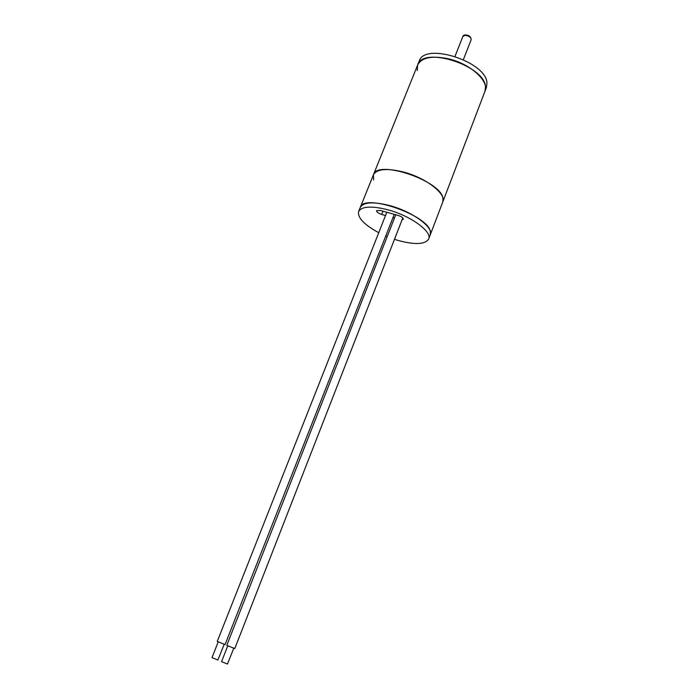 <?xml version="1.0" encoding="UTF-8"?>
<svg xmlns="http://www.w3.org/2000/svg" width="699" height="699" viewBox="0 0 699 699"><rect width="100%" height="100%" fill="white"/><g stroke="black" fill="none" stroke-linecap="round" stroke-linejoin="round"><path stroke-width="1.05" d="M394.472 239.32L398.378 240.526C415.092 244.965 425.193 244.458 428.67 238.988L430.252 234.838C434.035 227.551 412.576 211.657 389.902 205.628C373.283 201.469 363.41 202.063 360.282 207.42C363.366 192.88 428.172 215.039 430.357 231.544L430.252 234.838L442.782 201.967L442.983 198.429C441.305 180.805 376.997 159.119 373.423 174.794C376.744 168.948 386.669 168.005 403.209 171.937C425.761 177.677 446.801 194.034 442.782 201.967L484.94 91.351L485.482 87.13C485.639 65.898 422.816 45.592 417.653 64.981L419.182 61.18C424.398 41.669 487.168 61.931 486.95 83.277L486.399 87.524L484.94 91.351C489.719 81.32 470.086 63.495 447.937 58.69C431.667 55.483 421.567 57.58 417.653 64.981L417.233 70.616M417.653 64.981L373.423 174.794L373.633 179.914M428.67 238.988C432.428 231.788 410.907 215.947 388.216 209.883C371.597 205.689 361.733 206.24 358.622 211.535C357.425 217.695 364.135 224.755 378.736 232.697M385.752 236.017L387.194 236.62M402.082 219.809L403.349 219.215C403.314 217.861 401.61 216.611 398.229 215.458L380.282 210.434L376.525 210.661C376.578 212.033 378.29 213.3 381.68 214.453L385.525 215.528M392.978 217.625L394.481 218.053M233.702 648.357L227.455 664.05L221.557 661.647L227.699 646.007M402.825 217.913L234.785 648.55L226.773 645.404L395.765 214.768M224.161 644.373L217.878 660.005L212.007 657.619L218.167 642.023M394.262 214.348L225.052 644.583L217.249 641.429L386.818 212.26M465.578 34.95C469.134 35.177 470.995 36.75 471.17 39.686C471.065 37.3 469.055 35.85 465.132 35.317L462.86 36.427C463.131 35.5 463.987 35.002 465.447 34.95M382.973 211.185L381.68 214.453M462.86 36.427L455.04 56.313M471.17 39.686L463.393 59.59M373.423 174.794L358.622 211.535"/></g></svg>
